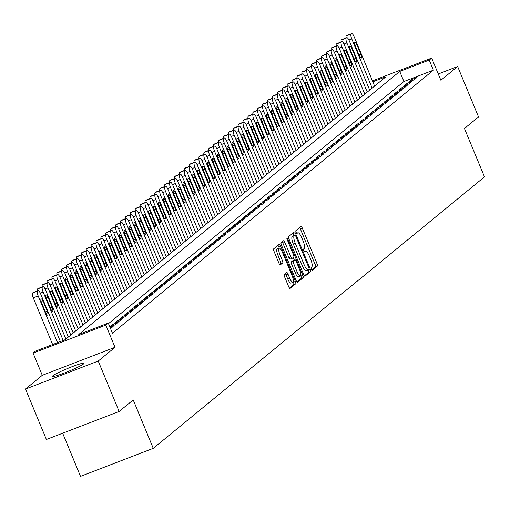 <?xml version="1.0" encoding="UTF-8"?>
<svg xmlns="http://www.w3.org/2000/svg" width="510" height="510" viewBox="0 0 510 510"><rect width="100%" height="100%" fill="white"/><g stroke="black" fill="none" stroke-linecap="round" stroke-linejoin="round"><path stroke-width="0.76" d="M311.374 269.133A1.504 0.414 68.9 0 0 312.248 270.262A1.504 0.414 68.9 0 0 312.286 270.243L317.392 266.054A2.148 0.593 68.9 0 0 317.054 263.683L302.29 228.047A2.148 0.593 68.9 0 0 301.04 226.434A2.148 0.593 68.9 0 0 300.989 226.459L295.883 230.647A1.504 0.414 68.9 0 0 296.119 232.305A1.504 0.414 68.9 0 0 296.998 233.44A1.504 0.414 68.9 0 0 297.03 233.421L297.693 232.879A6.885 1.9 68.9 0 1 297.84 232.79A6.885 1.9 68.9 0 1 301.856 237.947L303.087 240.918A6.885 1.9 68.9 0 1 304.17 248.517L303.507 249.058A1.504 0.414 68.9 0 0 303.743 250.722A1.504 0.414 68.9 0 0 304.623 251.851A1.504 0.414 68.9 0 0 304.655 251.832L305.318 251.29A6.885 1.9 68.9 0 1 305.471 251.201A6.885 1.9 68.9 0 1 309.481 256.364L310.711 259.335A6.885 1.9 68.9 0 1 311.795 266.928L311.132 267.469A1.504 0.414 68.9 0 0 311.374 269.133M83.57 363.93A17.091 1.492 -22.5 0 0 84.029 363.292A17.091 1.492 -22.5 0 0 69.883 367.557A17.091 1.492 -22.5 0 0 52.906 375.742A17.091 1.492 -22.5 0 0 52.447 376.38A17.091 1.492 -22.5 0 0 66.593 372.115A17.091 1.492 -22.5 0 0 83.57 363.93M284.268 274.501A2.148 0.593 68.9 0 0 284.606 276.879L288.749 286.875A2.148 0.593 68.9 0 0 290.005 288.488A2.148 0.593 68.9 0 0 290.05 288.462L295.724 283.809A2.148 0.593 68.9 0 0 295.386 281.437L280.627 245.801A2.148 0.593 68.9 0 0 279.372 244.188A2.148 0.593 68.9 0 0 279.327 244.213L273.647 248.867A2.148 0.593 68.9 0 0 273.991 251.239L278.989 263.319A2.148 0.593 68.9 0 0 280.245 264.932A2.148 0.593 68.9 0 0 280.29 264.9L282.719 262.911A2.148 0.593 68.9 0 0 282.381 260.54L279.901 254.547A5.757 1.587 68.9 0 1 279.117 248.128A5.757 1.587 68.9 0 1 282.476 252.437L292.192 275.904A5.757 1.587 68.9 0 1 292.976 282.323A5.757 1.587 68.9 0 1 289.616 278.007L287.997 274.099A2.148 0.593 68.9 0 0 286.748 272.487A2.148 0.593 68.9 0 0 286.697 272.512L284.268 274.501M119.123 411.474L46.385 439.486L25.5 389.06L98.239 361.048L119.123 411.474L133.212 399.929L153.261 448.335L484.5 176.887L464.451 128.482L478.539 116.937L457.648 66.51L440.869 80.261L431.677 58.076L429.229 60.084L433.404 70.17L112.455 333.189L108.279 323.104L105.831 325.112L33.093 353.124L35.541 351.116L65.031 339.756L385.981 76.742L372.829 81.804M98.239 361.048L115.018 347.297L105.831 325.112M303.705 274.616A2.148 0.593 68.9 0 0 304.961 276.229A2.148 0.593 68.9 0 0 305.005 276.203L310.686 271.556A2.148 0.593 68.9 0 0 310.341 269.178L295.583 233.542A2.148 0.593 68.9 0 0 294.327 231.929A2.148 0.593 68.9 0 0 294.283 231.954L288.609 236.608A2.148 0.593 68.9 0 0 288.947 238.98L303.705 274.616M303.201 277.682L297.528 282.336A2.148 0.593 68.9 0 1 297.483 282.361A2.148 0.593 68.9 0 1 296.227 280.749L281.469 245.112A2.148 0.593 68.9 0 1 281.125 242.734L283.554 240.745A2.148 0.593 68.9 0 1 283.605 240.72A2.148 0.593 68.9 0 1 284.86 242.333L290.847 256.785A2.148 0.593 68.9 0 0 292.096 258.398A2.148 0.593 68.9 0 0 292.147 258.372L293.754 257.053A2.148 0.593 68.9 0 0 293.416 254.675L287.187 239.63A1.504 0.414 68.9 0 1 286.983 237.947A1.504 0.414 68.9 0 1 287.857 239.075L302.863 275.311A2.148 0.593 68.9 0 1 303.201 277.682L301.238 278.441L296.909 281.985M457.648 66.51L438.262 73.975M414.005 79.872L416.944 77.463L412.035 79.356L409.09 81.766L414.005 79.872M409.109 83.889L412.048 81.479L407.133 83.372L404.194 85.782L409.109 83.889M404.207 87.905L407.146 85.495L402.231 87.389L399.292 89.798L404.207 87.905M399.304 91.921L402.25 89.511L397.335 91.405L394.389 93.814L399.304 91.921M394.408 95.937L397.347 93.528L392.432 95.421L389.493 97.831L394.408 95.937M389.506 99.954L392.445 97.544L387.53 99.437L384.591 101.847L389.506 99.954M384.61 103.97L387.549 101.56L382.634 103.453L379.695 105.857L384.61 103.97M379.708 107.98L382.647 105.576L377.731 107.463L374.793 109.873L379.708 107.98M374.805 111.996L377.744 109.586L372.835 111.48L369.89 113.889L374.805 111.996M369.909 116.012L372.848 113.602L367.933 115.496L364.994 117.906L369.909 116.012M365.007 120.028L367.946 117.619L363.031 119.512L360.092 121.922L365.007 120.028M360.105 124.045L363.05 121.635L358.135 123.528L355.196 125.938L360.105 124.045M355.209 128.061L358.147 125.651L353.232 127.545L350.293 129.954L355.209 128.061M350.306 132.077L353.245 129.667L348.33 131.561L345.391 133.971L350.306 132.077M345.41 136.093L348.349 133.684L343.434 135.577L340.495 137.987L345.41 136.093M340.508 140.11L343.447 137.7L338.532 139.593L335.593 141.997L340.508 140.11M335.606 144.12L338.544 141.716L333.636 143.603L330.69 146.013L335.606 144.12M330.709 148.136L333.648 145.726L328.733 147.619L325.794 150.029L330.709 148.136M325.807 152.152L328.746 149.742L323.831 151.636L320.892 154.045L325.807 152.152M320.905 156.168L323.85 153.759L318.935 155.652L315.996 158.062L320.905 156.168M316.009 160.185L318.948 157.775L314.032 159.668L311.094 162.078L316.009 160.185M311.106 164.201L314.045 161.791L309.13 163.684L306.191 166.094L311.106 164.201M306.21 168.217L309.149 165.807L304.234 167.701L301.295 170.11L306.21 168.217M301.308 172.233L304.247 169.824L299.332 171.717L296.393 174.127L301.308 172.233M296.406 176.25L299.351 173.84L294.436 175.733L291.49 178.137L296.406 176.25M291.51 180.259L294.448 177.856L289.533 179.743L286.594 182.153L291.51 180.259M286.607 184.276L289.546 181.866L284.631 183.759L281.692 186.169L286.607 184.276M281.705 188.292L284.65 185.882L279.735 187.776L276.796 190.185L281.705 188.292M276.809 192.308L279.748 189.898L274.833 191.792L271.894 194.202L276.809 192.308M271.906 196.324L274.845 193.915L269.93 195.808L266.991 198.218L271.906 196.324M267.01 200.341L269.949 197.931L265.034 199.824L262.095 202.234L267.01 200.341M262.108 204.357L265.047 201.947L260.132 203.841L257.193 206.25L262.108 204.357M257.206 208.373L260.151 205.963L255.236 207.857L252.291 210.267L257.206 208.373M252.31 212.389L255.249 209.98L250.333 211.873L247.395 214.276L252.31 212.389M247.407 216.399L250.346 213.996L245.431 215.883L242.492 218.293L247.407 216.399M242.505 220.416L245.45 218.006L240.535 219.899L237.596 222.309L242.505 220.416M237.609 224.432L240.548 222.022L235.633 223.915L232.694 226.325L237.609 224.432M232.707 228.448L235.645 226.038L230.73 227.932L227.791 230.341L232.707 228.448M227.811 232.464L230.749 230.055L225.834 231.948L222.895 234.358L227.811 232.464M222.908 236.481L225.847 234.071L220.932 235.964L217.993 238.374L222.908 236.481M218.006 240.497L220.951 238.087L216.036 239.98L213.091 242.39L218.006 240.497M213.11 244.513L216.049 242.103L211.134 243.997L208.195 246.406L213.11 244.513M208.208 248.529L211.146 246.12L206.231 248.013L203.292 250.416L208.208 248.529M203.305 252.539L206.25 250.136L201.335 252.023L198.396 254.433L203.305 252.539M198.409 256.555L201.348 254.146L196.433 256.039L193.494 258.449L198.409 256.555M193.507 260.572L196.446 258.162L191.53 260.055L188.592 262.465L193.507 260.572M188.611 264.588L191.55 262.178L186.634 264.072L183.696 266.481L188.611 264.588M183.708 268.604L186.647 266.195L181.732 268.088L178.793 270.498L183.708 268.604M178.806 272.62L181.751 270.211L176.836 272.104L173.891 274.514L178.806 272.62M173.91 276.637L176.849 274.227L171.934 276.12L168.995 278.53L173.91 276.637M169.008 280.653L171.947 278.243L167.031 280.137L164.092 282.546L169.008 280.653M164.112 284.669L167.05 282.26L162.135 284.153L159.196 286.556L164.112 284.669M159.209 288.679L162.148 286.276L157.233 288.163L154.294 290.572L159.209 288.679M154.307 292.695L157.246 290.286L152.337 292.179L149.392 294.589L154.307 292.695M149.411 296.712L152.35 294.302L147.435 296.195L144.496 298.605L149.411 296.712M144.508 300.728L147.447 298.318L142.532 300.212L139.593 302.621L144.508 300.728M139.606 304.744L142.551 302.334L137.636 304.228L134.691 306.637L139.606 304.744M134.71 308.76L137.649 306.351L132.734 308.244L129.795 310.654L134.71 308.76M129.808 312.777L132.747 310.367L127.831 312.26L124.893 314.67L129.808 312.777M124.912 316.793L127.851 314.383L122.935 316.276L119.997 318.686L124.912 316.793M120.009 320.809L122.948 318.399L118.033 320.293L115.094 322.696L120.009 320.809M115.107 324.819L118.046 322.416L113.137 324.303L110.192 326.712L115.107 324.819M110.542 328.567L113.15 326.425L110.134 327.586M433.404 70.17L403.914 81.523L108.496 323.627M62.66 433.219L80.523 476.353L153.261 448.335M115.018 347.297L42.285 375.309L25.5 389.06M42.285 375.309L33.093 353.124M429.229 60.084L399.738 71.438L78.789 334.458L108.279 323.104M372.447 80.886L431.677 58.076M403.914 81.523L399.738 71.438M412.035 79.356L412.488 80.459M407.133 83.372L407.586 84.475M402.231 87.389L402.69 88.491M397.335 91.405L397.787 92.508M392.432 95.421L392.891 96.524M387.53 99.437L387.989 100.534M382.634 103.453L383.086 104.55M377.731 107.463L378.19 108.566M372.835 111.48L373.288 112.582M367.933 115.496L368.386 116.599M363.031 119.512L363.49 120.615M358.135 123.528L358.587 124.631M353.232 127.545L353.691 128.648M348.33 131.561L348.789 132.664M343.434 135.577L343.887 136.674M338.532 139.593L338.991 140.69M333.636 143.603L334.088 144.706M328.733 147.619L329.192 148.722M323.831 151.636L324.29 152.739M318.935 155.652L319.387 156.755M314.032 159.668L314.491 160.771M309.13 163.684L309.589 164.787M304.234 167.701L304.687 168.804M299.332 171.717L299.791 172.813M294.436 175.733L294.888 176.83M289.533 179.743L289.992 180.846M284.631 183.759L285.09 184.862M279.735 187.776L280.188 188.878M274.833 191.792L275.292 192.895M269.93 195.808L270.389 196.911M265.034 199.824L265.487 200.927M260.132 203.841L260.591 204.944M255.236 207.857L255.688 208.953M250.333 211.873L250.792 212.97M245.431 215.883L245.89 216.986M240.535 219.899L240.988 221.002M235.633 223.915L236.092 225.018M230.73 227.932L231.189 229.035M225.834 231.948L226.287 233.051M220.932 235.964L221.391 237.067M216.036 239.98L216.489 241.083M211.134 243.997L211.593 245.093M206.231 248.013L206.69 249.109M201.335 252.023L201.788 253.126M196.433 256.039L196.892 257.142M191.53 260.055L191.989 261.158M186.634 264.072L187.087 265.174M181.732 268.088L182.191 269.191M176.836 272.104L177.289 273.207M171.934 276.12L172.393 277.223M167.031 280.137L167.49 281.233M162.135 284.153L162.588 285.249M157.233 288.163L157.692 289.266M152.337 292.179L152.79 293.282M147.435 296.195L147.887 297.298M142.532 300.212L142.991 301.314M137.636 304.228L138.089 305.331M132.734 308.244L133.193 309.347M127.831 312.26L128.291 313.363M122.935 316.276L123.388 317.373M118.033 320.293L118.492 321.389M113.137 324.303L113.59 325.405M311.737 269.835L315.429 266.813A2.148 0.593 68.9 0 0 315.091 264.435L300.326 228.799A2.148 0.593 68.9 0 0 299.644 227.562M294.098 235.467L293.62 234.3A2.148 0.593 68.9 0 0 292.931 233.064M304.394 275.859L308.716 272.308A2.148 0.593 68.9 0 0 308.378 269.937L308.314 269.784M309.009 269.216A1.504 0.414 68.9 0 0 308.767 267.552L295.813 236.27A1.504 0.414 68.9 0 0 294.933 235.142A1.504 0.414 68.9 0 0 294.901 235.161L294.206 235.735A6.885 1.9 68.9 0 0 295.29 243.327L304.145 264.709A6.885 1.9 68.9 0 0 308.161 269.873A6.885 1.9 68.9 0 0 308.308 269.784L309.009 269.216M293.008 235.894A1.504 0.414 68.9 0 0 292.969 235.9A1.504 0.414 68.9 0 0 292.938 235.92L294.901 235.161M307.989 269.911L306.344 270.542A6.885 1.9 68.9 0 1 306.191 270.631A6.885 1.9 68.9 0 1 302.181 265.468L293.32 244.086A6.885 1.9 68.9 0 1 292.236 236.493L292.938 235.92M292.045 258.411L290.177 259.125A2.148 0.593 68.9 0 1 290.133 259.156A2.148 0.593 68.9 0 1 288.877 257.544L282.891 243.091A2.148 0.593 68.9 0 0 282.208 241.848M293.212 257.499L294.27 260.055M300.747 275.706L300.9 276.063L302.863 275.311M297.056 271.779A5.757 1.587 68.9 0 0 300.409 276.095A5.757 1.587 68.9 0 0 299.631 269.675L296.208 261.407A2.148 0.593 68.9 0 0 294.952 259.794A2.148 0.593 68.9 0 0 294.907 259.82L293.295 261.139A2.148 0.593 68.9 0 0 293.632 263.517L297.056 271.779L295.092 272.538A5.757 1.587 68.9 0 0 298.446 276.853L300.409 276.095M293.04 260.54A2.148 0.593 68.9 0 0 292.989 260.553A2.148 0.593 68.9 0 0 292.938 260.578L294.907 259.82M295.092 272.538L291.669 264.276A2.148 0.593 68.9 0 1 291.325 261.898L292.938 260.578M301.238 278.441A2.148 0.593 68.9 0 0 300.9 276.063M292.976 282.323L291.006 283.082A5.757 1.587 68.9 0 1 287.653 278.766L286.034 274.858A2.148 0.593 68.9 0 0 285.351 273.621M279.117 248.128L277.153 248.88A5.757 1.587 68.9 0 0 277.937 255.306L279.901 254.547M279.671 264.556L280.755 263.67A2.148 0.593 68.9 0 0 280.417 261.292L277.937 255.306M279.295 248.096L278.658 246.559A2.148 0.593 68.9 0 0 277.976 245.323M289.431 288.112L293.76 284.567A2.148 0.593 68.9 0 0 293.422 282.196L293.314 281.934M372.147 88.077L351.792 38.945A4.386 1.211 68.9 0 1 351.103 34.106L351.594 33.705A4.386 1.211 68.9 0 1 351.69 33.647A4.386 1.211 68.9 0 1 354.24 36.937L374.595 86.069M346.016 37.963A4.386 1.211 -111.1 0 1 346.188 36L346.679 35.598A4.386 1.211 -111.1 0 1 346.774 35.541A4.386 1.211 -111.1 0 1 346.883 35.521M355.24 45.843L359.25 55.526A3.506 0.969 68.9 0 0 361.297 58.153A3.506 0.969 68.9 0 0 360.819 54.238L356.809 44.561A3.506 0.969 68.9 0 0 354.762 41.928A3.506 0.969 68.9 0 0 355.24 45.843M367.245 92.093L346.896 42.961A4.386 1.211 68.9 0 1 346.201 38.122L346.692 37.721A4.386 1.211 68.9 0 1 346.787 37.663A4.386 1.211 68.9 0 1 349.344 40.953L369.693 90.085M341.113 41.979A4.386 1.211 -111.1 0 1 341.286 40.016L341.776 39.614A4.386 1.211 -111.1 0 1 341.872 39.557A4.386 1.211 -111.1 0 1 341.981 39.538M350.338 49.859L354.354 59.542A3.506 0.969 68.9 0 0 356.394 62.169A3.506 0.969 68.9 0 0 355.923 58.255L351.906 48.578A3.506 0.969 68.9 0 0 349.866 45.945A3.506 0.969 68.9 0 0 350.338 49.859M362.342 96.109L341.993 46.977A4.386 1.211 68.9 0 1 341.305 42.139L341.789 41.737A4.386 1.211 68.9 0 1 341.885 41.68A4.386 1.211 68.9 0 1 344.441 44.969L364.797 94.101M336.217 45.996A4.386 1.211 -111.1 0 1 336.39 44.032L336.874 43.63A4.386 1.211 -111.1 0 1 336.97 43.573A4.386 1.211 -111.1 0 1 337.084 43.554M345.442 53.875L349.452 63.559A3.506 0.969 68.9 0 0 351.498 66.185A3.506 0.969 68.9 0 0 351.02 62.271L347.01 52.594A3.506 0.969 68.9 0 0 344.964 49.961A3.506 0.969 68.9 0 0 345.442 53.875M357.446 100.126L337.091 50.994A4.386 1.211 68.9 0 1 336.402 46.155L336.893 45.753A4.386 1.211 68.9 0 1 336.989 45.696A4.386 1.211 68.9 0 1 339.545 48.986L359.894 98.118M331.315 50.012A4.386 1.211 -111.1 0 1 331.487 48.048L331.978 47.647A4.386 1.211 -111.1 0 1 332.074 47.589A4.386 1.211 -111.1 0 1 332.182 47.564M340.54 57.891L344.55 67.575A3.506 0.969 68.9 0 0 346.596 70.201A3.506 0.969 68.9 0 0 346.118 66.287L342.108 56.604A3.506 0.969 68.9 0 0 340.068 53.977A3.506 0.969 68.9 0 0 340.54 57.891M352.544 104.142L332.195 55.01A4.386 1.211 68.9 0 1 331.5 50.171L331.991 49.77A4.386 1.211 68.9 0 1 332.086 49.712A4.386 1.211 68.9 0 1 334.643 53.002L354.992 102.134M326.419 54.022A4.386 1.211 -111.1 0 1 326.585 52.065L327.076 51.663A4.386 1.211 -111.1 0 1 327.171 51.606A4.386 1.211 -111.1 0 1 327.28 51.58M335.644 61.908L339.654 71.591A3.506 0.969 68.9 0 0 341.694 74.218A3.506 0.969 68.9 0 0 341.222 70.303L337.212 60.62A3.506 0.969 68.9 0 0 335.166 57.993A3.506 0.969 68.9 0 0 335.644 61.908M347.642 108.158L327.292 59.02A4.386 1.211 68.9 0 1 326.604 54.187L327.095 53.786A4.386 1.211 68.9 0 1 327.19 53.728A4.386 1.211 68.9 0 1 329.74 57.012L350.096 106.15M321.517 58.038A4.386 1.211 -111.1 0 1 321.689 56.081L322.18 55.679A4.386 1.211 -111.1 0 1 322.275 55.622A4.386 1.211 -111.1 0 1 322.384 55.596M330.741 65.924L334.751 75.601A3.506 0.969 68.9 0 0 336.798 78.234A3.506 0.969 68.9 0 0 336.319 74.32L332.31 64.636A3.506 0.969 68.9 0 0 330.263 62.01A3.506 0.969 68.9 0 0 330.741 65.924M342.745 112.168L322.39 63.036A4.386 1.211 68.9 0 1 321.702 58.204L322.192 57.802A4.386 1.211 68.9 0 1 322.288 57.745A4.386 1.211 68.9 0 1 324.844 61.028L345.193 110.16M316.614 62.054A4.386 1.211 -111.1 0 1 316.786 60.091L317.277 59.689A4.386 1.211 -111.1 0 1 317.373 59.638A4.386 1.211 -111.1 0 1 317.481 59.613M325.839 69.94L329.849 79.617A3.506 0.969 68.9 0 0 331.895 82.25A3.506 0.969 68.9 0 0 331.417 78.336L327.407 68.652A3.506 0.969 68.9 0 0 325.367 66.026A3.506 0.969 68.9 0 0 325.839 69.94M337.843 116.184L317.494 67.052A4.386 1.211 68.9 0 1 316.799 62.214L317.29 61.812A4.386 1.211 68.9 0 1 317.386 61.761A4.386 1.211 68.9 0 1 319.942 65.044L340.291 114.176M311.718 66.07A4.386 1.211 -111.1 0 1 311.884 64.107L312.375 63.705A4.386 1.211 -111.1 0 1 312.471 63.654A4.386 1.211 -111.1 0 1 312.579 63.629M320.943 73.956L324.953 83.634A3.506 0.969 68.9 0 0 326.993 86.266A3.506 0.969 68.9 0 0 326.521 82.352L322.511 72.669A3.506 0.969 68.9 0 0 320.465 70.036A3.506 0.969 68.9 0 0 320.943 73.956M332.947 120.201L312.592 71.069A4.386 1.211 68.9 0 1 311.903 66.23L312.394 65.828A4.386 1.211 68.9 0 1 312.49 65.777A4.386 1.211 68.9 0 1 315.04 69.06L335.395 118.192M306.816 70.087A4.386 1.211 -111.1 0 1 306.988 68.123L307.479 67.722A4.386 1.211 -111.1 0 1 307.575 67.664A4.386 1.211 -111.1 0 1 307.683 67.645M316.041 77.966L320.05 87.65A3.506 0.969 68.9 0 0 322.097 90.283A3.506 0.969 68.9 0 0 321.619 86.368L317.609 76.685A3.506 0.969 68.9 0 0 315.562 74.052A3.506 0.969 68.9 0 0 316.041 77.966M328.045 124.217L307.696 75.085A4.386 1.211 68.9 0 1 307.001 70.246L307.492 69.844A4.386 1.211 68.9 0 1 307.587 69.787A4.386 1.211 68.9 0 1 310.144 73.077L330.493 122.209M301.92 74.103A4.386 1.211 -111.1 0 1 302.086 72.139L302.577 71.738A4.386 1.211 -111.1 0 1 302.672 71.68A4.386 1.211 -111.1 0 1 302.781 71.661M311.145 81.982L315.154 91.666A3.506 0.969 68.9 0 0 317.195 94.293A3.506 0.969 68.9 0 0 316.723 90.378L312.706 80.701A3.506 0.969 68.9 0 0 310.666 78.068A3.506 0.969 68.9 0 0 311.145 81.982M323.142 128.233L302.793 79.101A4.386 1.211 68.9 0 1 302.105 74.262L302.589 73.861A4.386 1.211 68.9 0 1 302.685 73.803A4.386 1.211 68.9 0 1 305.241 77.093L325.597 126.225M297.018 78.119A4.386 1.211 -111.1 0 1 297.19 76.156L297.674 75.754A4.386 1.211 -111.1 0 1 297.77 75.697A4.386 1.211 -111.1 0 1 297.885 75.678M306.242 85.999L310.252 95.682A3.506 0.969 68.9 0 0 312.298 98.309A3.506 0.969 68.9 0 0 311.82 94.395L307.81 84.717A3.506 0.969 68.9 0 0 305.764 82.084A3.506 0.969 68.9 0 0 306.242 85.999M318.246 132.249L297.891 83.117A4.386 1.211 68.9 0 1 297.202 78.279L297.693 77.877A4.386 1.211 68.9 0 1 297.789 77.82A4.386 1.211 68.9 0 1 300.345 81.109L320.694 130.241M292.115 82.135A4.386 1.211 -111.1 0 1 292.287 80.172L292.778 79.77A4.386 1.211 -111.1 0 1 292.874 79.713A4.386 1.211 -111.1 0 1 292.982 79.694M301.34 90.015L305.35 99.699A3.506 0.969 68.9 0 0 307.396 102.325A3.506 0.969 68.9 0 0 306.918 98.411L302.908 88.734A3.506 0.969 68.9 0 0 300.868 86.101A3.506 0.969 68.9 0 0 301.34 90.015M313.344 136.266L292.995 87.133A4.386 1.211 68.9 0 1 292.3 82.295L292.791 81.893A4.386 1.211 68.9 0 1 292.887 81.836A4.386 1.211 68.9 0 1 295.443 85.125L315.792 134.257M287.219 86.152A4.386 1.211 -111.1 0 1 287.385 84.188L287.876 83.787A4.386 1.211 -111.1 0 1 287.971 83.729A4.386 1.211 -111.1 0 1 288.08 83.704M296.444 94.031L300.454 103.715A3.506 0.969 68.9 0 0 302.494 106.341A3.506 0.969 68.9 0 0 302.022 102.427L298.012 92.743A3.506 0.969 68.9 0 0 295.966 90.117A3.506 0.969 68.9 0 0 296.444 94.031M308.442 140.282L288.093 91.15A4.386 1.211 68.9 0 1 287.404 86.311L287.895 85.909A4.386 1.211 68.9 0 1 287.991 85.852A4.386 1.211 68.9 0 1 290.541 89.142L310.896 138.274M282.317 90.162A4.386 1.211 -111.1 0 1 282.489 88.204L282.98 87.803A4.386 1.211 -111.1 0 1 283.075 87.745A4.386 1.211 -111.1 0 1 283.184 87.72M291.541 98.047L295.551 107.731A3.506 0.969 68.9 0 0 297.598 110.358A3.506 0.969 68.9 0 0 297.12 106.443L293.11 96.76A3.506 0.969 68.9 0 0 291.063 94.133A3.506 0.969 68.9 0 0 291.541 98.047M303.546 144.292L283.19 95.16A4.386 1.211 68.9 0 1 282.502 90.327L282.993 89.926A4.386 1.211 68.9 0 1 283.088 89.868A4.386 1.211 68.9 0 1 285.645 93.151L305.994 142.29M277.414 94.178A4.386 1.211 -111.1 0 1 277.587 92.221L278.077 91.819A4.386 1.211 -111.1 0 1 278.173 91.762A4.386 1.211 -111.1 0 1 278.281 91.736M286.639 102.064L290.649 111.741A3.506 0.969 68.9 0 0 292.695 114.374A3.506 0.969 68.9 0 0 292.217 110.46L288.207 100.776A3.506 0.969 68.9 0 0 286.167 98.15A3.506 0.969 68.9 0 0 286.639 102.064M298.643 148.308L278.294 99.176A4.386 1.211 68.9 0 1 277.599 94.344L278.09 93.942A4.386 1.211 68.9 0 1 278.186 93.885A4.386 1.211 68.9 0 1 280.742 97.168L301.091 146.3M272.519 98.194A4.386 1.211 -111.1 0 1 272.684 96.231L273.175 95.829A4.386 1.211 -111.1 0 1 273.271 95.778A4.386 1.211 -111.1 0 1 273.379 95.752M281.743 106.08L285.753 115.757A3.506 0.969 68.9 0 0 287.793 118.39A3.506 0.969 68.9 0 0 287.321 114.476L283.311 104.792A3.506 0.969 68.9 0 0 281.265 102.166A3.506 0.969 68.9 0 0 281.743 106.08M293.747 152.324L273.392 103.192A4.386 1.211 68.9 0 1 272.703 98.353L273.194 97.952A4.386 1.211 68.9 0 1 273.29 97.901A4.386 1.211 68.9 0 1 275.84 101.184L296.195 150.316M267.616 102.21A4.386 1.211 -111.1 0 1 267.788 100.247L268.279 99.845A4.386 1.211 -111.1 0 1 268.375 99.794A4.386 1.211 -111.1 0 1 268.483 99.769M276.841 110.096L280.851 119.773A3.506 0.969 68.9 0 0 282.897 122.406A3.506 0.969 68.9 0 0 282.419 118.492L278.409 108.808A3.506 0.969 68.9 0 0 276.363 106.176A3.506 0.969 68.9 0 0 276.841 110.096M288.845 156.34L268.496 107.208A4.386 1.211 68.9 0 1 267.801 102.37L268.292 101.968A4.386 1.211 68.9 0 1 268.387 101.917A4.386 1.211 68.9 0 1 270.944 105.2L291.293 154.332M262.72 106.227A4.386 1.211 -111.1 0 1 262.886 104.263L263.377 103.861A4.386 1.211 -111.1 0 1 263.472 103.804A4.386 1.211 -111.1 0 1 263.581 103.785M271.945 114.106L275.955 123.79A3.506 0.969 68.9 0 0 277.995 126.423A3.506 0.969 68.9 0 0 277.523 122.508L273.507 112.825A3.506 0.969 68.9 0 0 271.467 110.192A3.506 0.969 68.9 0 0 271.945 114.106M283.942 160.357L263.594 111.225A4.386 1.211 68.9 0 1 262.905 106.386L263.389 105.984A4.386 1.211 68.9 0 1 263.485 105.927A4.386 1.211 68.9 0 1 266.041 109.216L286.397 158.349M257.818 110.243A4.386 1.211 -111.1 0 1 257.99 108.279L258.474 107.878A4.386 1.211 -111.1 0 1 258.57 107.82A4.386 1.211 -111.1 0 1 258.685 107.801M267.042 118.122L271.052 127.806A3.506 0.969 68.9 0 0 273.099 130.432A3.506 0.969 68.9 0 0 272.62 126.518L268.611 116.841A3.506 0.969 68.9 0 0 266.564 114.208A3.506 0.969 68.9 0 0 267.042 118.122M279.046 164.373L258.691 115.241A4.386 1.211 68.9 0 1 258.003 110.402L258.493 110.001A4.386 1.211 68.9 0 1 258.589 109.943A4.386 1.211 68.9 0 1 261.145 113.233L281.494 162.365M252.915 114.259A4.386 1.211 -111.1 0 1 253.087 112.296L253.578 111.894A4.386 1.211 -111.1 0 1 253.674 111.837A4.386 1.211 -111.1 0 1 253.782 111.817M262.14 122.139L266.15 131.822A3.506 0.969 68.9 0 0 268.196 134.449A3.506 0.969 68.9 0 0 267.718 130.534L263.708 120.857A3.506 0.969 68.9 0 0 261.668 118.224A3.506 0.969 68.9 0 0 262.14 122.139M274.144 168.389L253.795 119.257A4.386 1.211 68.9 0 1 253.1 114.418L253.591 114.017A4.386 1.211 68.9 0 1 253.687 113.959A4.386 1.211 68.9 0 1 256.243 117.249L276.592 166.381M248.019 118.275A4.386 1.211 -111.1 0 1 248.185 116.312L248.676 115.91A4.386 1.211 -111.1 0 1 248.772 115.853A4.386 1.211 -111.1 0 1 248.88 115.834M257.244 126.155L261.254 135.839A3.506 0.969 68.9 0 0 263.294 138.465A3.506 0.969 68.9 0 0 262.822 134.551L258.812 124.873A3.506 0.969 68.9 0 0 256.766 122.241A3.506 0.969 68.9 0 0 257.244 126.155M269.242 172.405L248.893 123.273A4.386 1.211 68.9 0 1 248.204 118.435L248.695 118.033A4.386 1.211 68.9 0 1 248.791 117.976A4.386 1.211 68.9 0 1 251.341 121.265L271.696 170.397M243.117 122.292A4.386 1.211 -111.1 0 1 243.289 120.328L243.78 119.926A4.386 1.211 -111.1 0 1 243.876 119.869A4.386 1.211 -111.1 0 1 243.984 119.844M252.342 130.171L256.351 139.855A3.506 0.969 68.9 0 0 258.398 142.481A3.506 0.969 68.9 0 0 257.92 138.567L253.91 128.883A3.506 0.969 68.9 0 0 251.863 126.257A3.506 0.969 68.9 0 0 252.342 130.171M264.346 176.422L243.99 127.29A4.386 1.211 68.9 0 1 243.302 122.451L243.793 122.049A4.386 1.211 68.9 0 1 243.888 121.992A4.386 1.211 68.9 0 1 246.445 125.281L266.794 174.414M238.215 126.301A4.386 1.211 -111.1 0 1 238.387 124.344L238.878 123.943A4.386 1.211 -111.1 0 1 238.973 123.885A4.386 1.211 -111.1 0 1 239.082 123.86M247.439 134.187L251.449 143.871A3.506 0.969 68.9 0 0 253.495 146.498A3.506 0.969 68.9 0 0 253.017 142.583L249.007 132.9A3.506 0.969 68.9 0 0 246.967 130.273A3.506 0.969 68.9 0 0 247.439 134.187M259.443 180.432L239.094 131.299A4.386 1.211 68.9 0 1 238.399 126.467L238.89 126.066A4.386 1.211 68.9 0 1 238.986 126.008A4.386 1.211 68.9 0 1 241.542 129.291L261.898 178.43M233.319 130.318A4.386 1.211 -111.1 0 1 233.491 128.361L233.975 127.959A4.386 1.211 -111.1 0 1 234.071 127.902A4.386 1.211 -111.1 0 1 234.179 127.876M242.543 138.204L246.553 147.881A3.506 0.969 68.9 0 0 248.593 150.514A3.506 0.969 68.9 0 0 248.121 146.6L244.112 136.916A3.506 0.969 68.9 0 0 242.065 134.289A3.506 0.969 68.9 0 0 242.543 138.204M254.547 184.448L234.192 135.316A4.386 1.211 68.9 0 1 233.503 130.483L233.994 130.082A4.386 1.211 68.9 0 1 234.09 130.024A4.386 1.211 68.9 0 1 236.646 133.308L256.995 182.44M228.416 134.334A4.386 1.211 -111.1 0 1 228.588 132.37L229.079 131.969A4.386 1.211 -111.1 0 1 229.175 131.918A4.386 1.211 -111.1 0 1 229.283 131.892M237.641 142.22L241.651 151.897A3.506 0.969 68.9 0 0 243.697 154.53A3.506 0.969 68.9 0 0 243.219 150.616L239.209 140.932A3.506 0.969 68.9 0 0 237.163 138.306A3.506 0.969 68.9 0 0 237.641 142.22M249.645 188.464L229.296 139.332A4.386 1.211 68.9 0 1 228.601 134.493L229.092 134.092A4.386 1.211 68.9 0 1 229.188 134.041A4.386 1.211 68.9 0 1 231.744 137.324L252.093 186.456M223.52 138.35A4.386 1.211 -111.1 0 1 223.686 136.387L224.177 135.985A4.386 1.211 -111.1 0 1 224.272 135.934A4.386 1.211 -111.1 0 1 224.381 135.909M232.745 146.236L236.755 155.913A3.506 0.969 68.9 0 0 238.795 158.546A3.506 0.969 68.9 0 0 238.323 154.632L234.307 144.948A3.506 0.969 68.9 0 0 232.267 142.315A3.506 0.969 68.9 0 0 232.745 146.236M244.743 192.48L224.394 143.348A4.386 1.211 68.9 0 1 223.705 138.51L224.19 138.108A4.386 1.211 68.9 0 1 224.285 138.057A4.386 1.211 68.9 0 1 226.842 141.34L247.197 190.472M218.618 142.366A4.386 1.211 -111.1 0 1 218.79 140.403L219.281 140.001A4.386 1.211 -111.1 0 1 219.376 139.944A4.386 1.211 -111.1 0 1 219.485 139.925M227.842 150.246L231.852 159.93A3.506 0.969 68.9 0 0 233.899 162.562A3.506 0.969 68.9 0 0 233.421 158.648L229.411 148.965A3.506 0.969 68.9 0 0 227.364 146.332A3.506 0.969 68.9 0 0 227.842 150.246M239.847 196.497L219.491 147.364A4.386 1.211 68.9 0 1 218.803 142.526L219.294 142.124A4.386 1.211 68.9 0 1 219.389 142.067A4.386 1.211 68.9 0 1 221.946 145.356L242.295 194.488M213.715 146.383A4.386 1.211 -111.1 0 1 213.888 144.419L214.378 144.018A4.386 1.211 -111.1 0 1 214.474 143.96A4.386 1.211 -111.1 0 1 214.583 143.941M222.94 154.262L226.95 163.946A3.506 0.969 68.9 0 0 228.996 166.572A3.506 0.969 68.9 0 0 228.518 162.658L224.508 152.981A3.506 0.969 68.9 0 0 222.468 150.348A3.506 0.969 68.9 0 0 222.94 154.262M234.944 200.513L214.595 151.381A4.386 1.211 68.9 0 1 213.9 146.542L214.391 146.141A4.386 1.211 68.9 0 1 214.487 146.083A4.386 1.211 68.9 0 1 217.043 149.373L237.392 198.505M208.819 150.399A4.386 1.211 -111.1 0 1 208.985 148.435L209.476 148.034A4.386 1.211 -111.1 0 1 209.572 147.976A4.386 1.211 -111.1 0 1 209.68 147.957M218.044 158.278L222.054 167.962A3.506 0.969 68.9 0 0 224.094 170.589A3.506 0.969 68.9 0 0 223.622 166.674L219.612 156.997A3.506 0.969 68.9 0 0 217.566 154.364A3.506 0.969 68.9 0 0 218.044 158.278M230.042 204.529L209.693 155.397A4.386 1.211 68.9 0 1 209.004 150.558L209.495 150.157A4.386 1.211 68.9 0 1 209.591 150.099A4.386 1.211 68.9 0 1 212.141 153.389L232.496 202.521M203.917 154.415A4.386 1.211 -111.1 0 1 204.089 152.452L204.58 152.05A4.386 1.211 -111.1 0 1 204.676 151.993A4.386 1.211 -111.1 0 1 204.784 151.974M213.142 162.295L217.152 171.978A3.506 0.969 68.9 0 0 219.198 174.605A3.506 0.969 68.9 0 0 218.72 170.691L214.71 161.007A3.506 0.969 68.9 0 0 212.664 158.38A3.506 0.969 68.9 0 0 213.142 162.295M225.146 208.545L204.79 159.413A4.386 1.211 68.9 0 1 204.102 154.575L204.593 154.173A4.386 1.211 68.9 0 1 204.688 154.116A4.386 1.211 68.9 0 1 207.245 157.405L227.594 206.537M199.015 158.431A4.386 1.211 -111.1 0 1 199.187 156.468L199.678 156.066A4.386 1.211 -111.1 0 1 199.773 156.009A4.386 1.211 -111.1 0 1 199.882 155.983M208.239 166.311L212.249 175.995A3.506 0.969 68.9 0 0 214.296 178.621A3.506 0.969 68.9 0 0 213.817 174.707L209.808 165.023A3.506 0.969 68.9 0 0 207.768 162.397A3.506 0.969 68.9 0 0 208.239 166.311M220.243 212.562L199.894 163.429A4.386 1.211 68.9 0 1 199.2 158.591L199.69 158.189A4.386 1.211 68.9 0 1 199.786 158.132A4.386 1.211 68.9 0 1 202.342 161.421L222.698 210.553M194.119 162.441A4.386 1.211 -111.1 0 1 194.291 160.484L194.775 160.083A4.386 1.211 -111.1 0 1 194.871 160.025A4.386 1.211 -111.1 0 1 194.979 160M203.343 170.327L207.353 180.011A3.506 0.969 68.9 0 0 209.4 182.637A3.506 0.969 68.9 0 0 208.922 178.723L204.912 169.04A3.506 0.969 68.9 0 0 202.865 166.413A3.506 0.969 68.9 0 0 203.343 170.327M215.347 216.572L194.992 167.439A4.386 1.211 68.9 0 1 194.304 162.607L194.794 162.206A4.386 1.211 68.9 0 1 194.89 162.148A4.386 1.211 68.9 0 1 197.447 165.431L217.795 214.57M189.216 166.458A4.386 1.211 -111.1 0 1 189.388 164.5L189.879 164.099A4.386 1.211 -111.1 0 1 189.975 164.041A4.386 1.211 -111.1 0 1 190.083 164.016M198.441 174.344L202.451 184.021A3.506 0.969 68.9 0 0 204.497 186.654A3.506 0.969 68.9 0 0 204.019 182.739L200.009 173.056A3.506 0.969 68.9 0 0 197.963 170.429A3.506 0.969 68.9 0 0 198.441 174.344M210.445 220.588L190.096 171.456A4.386 1.211 68.9 0 1 189.401 166.623L189.892 166.222A4.386 1.211 68.9 0 1 189.988 166.164A4.386 1.211 68.9 0 1 192.544 169.447L212.893 218.58M184.32 170.474A4.386 1.211 -111.1 0 1 184.486 168.51L184.977 168.109A4.386 1.211 -111.1 0 1 185.073 168.058A4.386 1.211 -111.1 0 1 185.181 168.032M193.545 178.36L197.555 188.037A3.506 0.969 68.9 0 0 199.595 190.67A3.506 0.969 68.9 0 0 199.123 186.756L195.113 177.072A3.506 0.969 68.9 0 0 193.067 174.445A3.506 0.969 68.9 0 0 193.545 178.36M205.543 224.604L185.194 175.472A4.386 1.211 68.9 0 1 184.505 170.633L184.99 170.232A4.386 1.211 68.9 0 1 185.085 170.181A4.386 1.211 68.9 0 1 187.642 173.464L207.997 222.596M179.418 174.49A4.386 1.211 -111.1 0 1 179.59 172.527L180.081 172.125A4.386 1.211 -111.1 0 1 180.177 172.074A4.386 1.211 -111.1 0 1 180.285 172.048M188.643 182.376L192.652 192.053A3.506 0.969 68.9 0 0 194.699 194.686A3.506 0.969 68.9 0 0 194.221 190.772L190.211 181.088A3.506 0.969 68.9 0 0 188.165 178.455A3.506 0.969 68.9 0 0 188.643 182.376M200.647 228.62L180.291 179.488A4.386 1.211 68.9 0 1 179.603 174.649L180.094 174.248A4.386 1.211 68.9 0 1 180.189 174.197A4.386 1.211 68.9 0 1 182.746 177.48L203.095 226.612M174.516 178.506A4.386 1.211 -111.1 0 1 174.688 176.543L175.179 176.141A4.386 1.211 -111.1 0 1 175.274 176.084A4.386 1.211 -111.1 0 1 175.383 176.065M183.74 186.386L187.75 196.069A3.506 0.969 68.9 0 0 189.797 198.702A3.506 0.969 68.9 0 0 189.318 194.788L185.308 185.105A3.506 0.969 68.9 0 0 183.268 182.472A3.506 0.969 68.9 0 0 183.74 186.386M195.744 232.636L175.395 183.504A4.386 1.211 68.9 0 1 174.701 178.666L175.191 178.264A4.386 1.211 68.9 0 1 175.287 178.207A4.386 1.211 68.9 0 1 177.843 181.496L198.192 230.628M169.62 182.523A4.386 1.211 -111.1 0 1 169.785 180.559L170.276 180.157A4.386 1.211 -111.1 0 1 170.372 180.1A4.386 1.211 -111.1 0 1 170.48 180.081M178.844 190.402L182.854 200.086A3.506 0.969 68.9 0 0 184.894 202.712A3.506 0.969 68.9 0 0 184.422 198.798L180.412 189.121A3.506 0.969 68.9 0 0 178.366 186.488A3.506 0.969 68.9 0 0 178.844 190.402M190.842 236.653L170.493 187.521A4.386 1.211 68.9 0 1 169.804 182.682L170.295 182.28A4.386 1.211 68.9 0 1 170.391 182.223A4.386 1.211 68.9 0 1 172.941 185.512L193.296 234.645M164.717 186.539A4.386 1.211 -111.1 0 1 164.889 184.575L165.38 184.174A4.386 1.211 -111.1 0 1 165.476 184.116A4.386 1.211 -111.1 0 1 165.584 184.097M173.942 194.418L177.952 204.102A3.506 0.969 68.9 0 0 179.998 206.728A3.506 0.969 68.9 0 0 179.52 202.814L175.51 193.137A3.506 0.969 68.9 0 0 173.464 190.504A3.506 0.969 68.9 0 0 173.942 194.418M185.946 240.669L165.591 191.537A4.386 1.211 68.9 0 1 164.902 186.698L165.393 186.297A4.386 1.211 68.9 0 1 165.489 186.239A4.386 1.211 68.9 0 1 168.045 189.529L188.394 238.661M159.815 190.555A4.386 1.211 -111.1 0 1 159.987 188.592L160.478 188.19A4.386 1.211 -111.1 0 1 160.573 188.133A4.386 1.211 -111.1 0 1 160.682 188.113M169.04 198.435L173.049 208.118A3.506 0.969 68.9 0 0 175.096 210.745A3.506 0.969 68.9 0 0 174.618 206.83L170.608 197.147A3.506 0.969 68.9 0 0 168.568 194.52A3.506 0.969 68.9 0 0 169.04 198.435M181.044 244.685L160.695 195.553A4.386 1.211 68.9 0 1 160 190.715L160.491 190.313A4.386 1.211 68.9 0 1 160.586 190.255A4.386 1.211 68.9 0 1 163.143 193.545L183.498 242.677M154.919 194.571A4.386 1.211 -111.1 0 1 155.091 192.608L155.575 192.206A4.386 1.211 -111.1 0 1 155.671 192.149A4.386 1.211 -111.1 0 1 155.779 192.123M164.143 202.451L168.153 212.134A3.506 0.969 68.9 0 0 170.2 214.761A3.506 0.969 68.9 0 0 169.722 210.847L165.712 201.163A3.506 0.969 68.9 0 0 163.665 198.537A3.506 0.969 68.9 0 0 164.143 202.451M176.148 248.701L155.792 199.569A4.386 1.211 68.9 0 1 155.104 194.731L155.595 194.329A4.386 1.211 68.9 0 1 155.69 194.272A4.386 1.211 68.9 0 1 158.247 197.561L178.596 246.693M150.016 198.581A4.386 1.211 -111.1 0 1 150.189 196.624L150.679 196.222A4.386 1.211 -111.1 0 1 150.775 196.165A4.386 1.211 -111.1 0 1 150.883 196.14M159.241 206.467L163.251 216.151A3.506 0.969 68.9 0 0 165.297 218.777A3.506 0.969 68.9 0 0 164.819 214.863L160.809 205.179A3.506 0.969 68.9 0 0 158.763 202.553A3.506 0.969 68.9 0 0 159.241 206.467M171.245 252.711L150.896 203.579A4.386 1.211 68.9 0 1 150.201 198.747L150.692 198.345A4.386 1.211 68.9 0 1 150.788 198.288A4.386 1.211 68.9 0 1 153.344 201.571L173.693 250.71M145.12 202.597A4.386 1.211 -111.1 0 1 145.286 200.64L145.777 200.239A4.386 1.211 -111.1 0 1 145.873 200.181A4.386 1.211 -111.1 0 1 145.981 200.156M154.345 210.483L158.355 220.161A3.506 0.969 68.9 0 0 160.395 222.793A3.506 0.969 68.9 0 0 159.923 218.879L155.913 209.196A3.506 0.969 68.9 0 0 153.867 206.569A3.506 0.969 68.9 0 0 154.345 210.483M166.343 256.728L145.994 207.595A4.386 1.211 68.9 0 1 145.305 202.763L145.79 202.362A4.386 1.211 68.9 0 1 145.885 202.304A4.386 1.211 68.9 0 1 148.442 205.587L168.797 254.719M140.218 206.614A4.386 1.211 -111.1 0 1 140.39 204.65L140.881 204.249A4.386 1.211 -111.1 0 1 140.977 204.198A4.386 1.211 -111.1 0 1 141.085 204.172M149.443 214.5L153.453 224.177A3.506 0.969 68.9 0 0 155.499 226.81A3.506 0.969 68.9 0 0 155.021 222.895L151.011 213.212A3.506 0.969 68.9 0 0 148.965 210.585A3.506 0.969 68.9 0 0 149.443 214.5M161.447 260.744L141.091 211.612A4.386 1.211 68.9 0 1 140.403 206.773L140.894 206.371A4.386 1.211 68.9 0 1 140.989 206.32A4.386 1.211 68.9 0 1 143.546 209.604L163.895 258.736M135.316 210.63A4.386 1.211 -111.1 0 1 135.488 208.666L135.979 208.265A4.386 1.211 -111.1 0 1 136.074 208.214A4.386 1.211 -111.1 0 1 136.183 208.188M144.54 218.516L148.55 228.193A3.506 0.969 68.9 0 0 150.597 230.826A3.506 0.969 68.9 0 0 150.118 226.912L146.109 217.228A3.506 0.969 68.9 0 0 144.069 214.595A3.506 0.969 68.9 0 0 144.54 218.516M156.544 264.76L136.195 215.628A4.386 1.211 68.9 0 1 135.501 210.789L135.991 210.388A4.386 1.211 68.9 0 1 136.087 210.337A4.386 1.211 68.9 0 1 138.643 213.62L158.992 262.752M130.42 214.646A4.386 1.211 -111.1 0 1 130.585 212.683L131.076 212.281A4.386 1.211 -111.1 0 1 131.172 212.224A4.386 1.211 -111.1 0 1 131.28 212.205M139.644 222.526L143.654 232.209A3.506 0.969 68.9 0 0 145.694 234.842A3.506 0.969 68.9 0 0 145.222 230.922L141.213 221.244A3.506 0.969 68.9 0 0 139.166 218.612A3.506 0.969 68.9 0 0 139.644 222.526M151.642 268.776L131.293 219.644A4.386 1.211 68.9 0 1 130.605 214.806L131.095 214.404A4.386 1.211 68.9 0 1 131.191 214.347A4.386 1.211 68.9 0 1 133.741 217.636L154.096 266.768M125.517 218.662A4.386 1.211 -111.1 0 1 125.689 216.699L126.18 216.297A4.386 1.211 -111.1 0 1 126.276 216.24A4.386 1.211 -111.1 0 1 126.384 216.221M134.742 226.542L138.752 236.226A3.506 0.969 68.9 0 0 140.798 238.852A3.506 0.969 68.9 0 0 140.32 234.938L136.31 225.261A3.506 0.969 68.9 0 0 134.264 222.628A3.506 0.969 68.9 0 0 134.742 226.542M146.746 272.793L126.391 223.66A4.386 1.211 68.9 0 1 125.702 218.822L126.193 218.42A4.386 1.211 68.9 0 1 126.289 218.363A4.386 1.211 68.9 0 1 128.845 221.652L149.194 270.784M120.615 222.679A4.386 1.211 -111.1 0 1 120.787 220.715L121.278 220.314A4.386 1.211 -111.1 0 1 121.374 220.256A4.386 1.211 -111.1 0 1 121.482 220.237M129.84 230.558L133.856 240.242A3.506 0.969 68.9 0 0 135.896 242.868A3.506 0.969 68.9 0 0 135.418 238.954L131.408 229.277A3.506 0.969 68.9 0 0 129.368 226.644A3.506 0.969 68.9 0 0 129.84 230.558M141.844 276.809L121.495 227.677A4.386 1.211 68.9 0 1 120.8 222.838L121.291 222.436A4.386 1.211 68.9 0 1 121.386 222.379A4.386 1.211 68.9 0 1 123.943 225.669L144.298 274.801M115.719 226.695A4.386 1.211 -111.1 0 1 115.891 224.731L116.376 224.33A4.386 1.211 -111.1 0 1 116.471 224.272A4.386 1.211 -111.1 0 1 116.58 224.253M124.944 234.574L128.953 244.258A3.506 0.969 68.9 0 0 131 246.885A3.506 0.969 68.9 0 0 130.522 242.97L126.512 233.287A3.506 0.969 68.9 0 0 124.465 230.66A3.506 0.969 68.9 0 0 124.944 234.574M136.948 280.825L116.592 231.693A4.386 1.211 68.9 0 1 115.904 226.854L116.395 226.453A4.386 1.211 68.9 0 1 116.49 226.395A4.386 1.211 68.9 0 1 119.047 229.685L139.396 278.817M110.817 230.711A4.386 1.211 -111.1 0 1 110.989 228.748L111.48 228.346A4.386 1.211 -111.1 0 1 111.575 228.289A4.386 1.211 -111.1 0 1 111.684 228.263M120.041 238.591L124.051 248.274A3.506 0.969 68.9 0 0 126.097 250.901A3.506 0.969 68.9 0 0 125.619 246.987L121.609 237.303A3.506 0.969 68.9 0 0 119.569 234.676A3.506 0.969 68.9 0 0 120.041 238.591M132.045 284.841L111.696 235.709A4.386 1.211 68.9 0 1 111.001 230.871L111.492 230.469A4.386 1.211 68.9 0 1 111.588 230.412A4.386 1.211 68.9 0 1 114.144 233.701L134.493 282.833M105.921 234.721A4.386 1.211 -111.1 0 1 106.086 232.764L106.577 232.362A4.386 1.211 -111.1 0 1 106.673 232.305A4.386 1.211 -111.1 0 1 106.781 232.279M115.145 242.607L119.155 252.291A3.506 0.969 68.9 0 0 121.195 254.917A3.506 0.969 68.9 0 0 120.723 251.003L116.713 241.319A3.506 0.969 68.9 0 0 114.667 238.693A3.506 0.969 68.9 0 0 115.145 242.607M127.143 288.851L106.794 239.719A4.386 1.211 68.9 0 1 106.105 234.887L106.59 234.485A4.386 1.211 68.9 0 1 106.686 234.428A4.386 1.211 68.9 0 1 109.242 237.711L129.597 286.849M101.018 238.737A4.386 1.211 -111.1 0 1 101.19 236.78L101.681 236.379A4.386 1.211 -111.1 0 1 101.777 236.321A4.386 1.211 -111.1 0 1 101.885 236.296M110.243 246.623L114.253 256.3A3.506 0.969 68.9 0 0 116.299 258.933A3.506 0.969 68.9 0 0 115.821 255.019L111.811 245.335A3.506 0.969 68.9 0 0 109.765 242.709A3.506 0.969 68.9 0 0 110.243 246.623M122.247 292.867L101.892 243.735A4.386 1.211 68.9 0 1 101.203 238.903L101.694 238.501A4.386 1.211 68.9 0 1 101.79 238.444A4.386 1.211 68.9 0 1 104.346 241.727L124.695 290.859M96.116 242.754A4.386 1.211 -111.1 0 1 96.288 240.79L96.779 240.388A4.386 1.211 -111.1 0 1 96.874 240.337A4.386 1.211 -111.1 0 1 96.983 240.312M105.34 250.639L109.35 260.317A3.506 0.969 68.9 0 0 111.397 262.95A3.506 0.969 68.9 0 0 110.919 259.035L106.909 249.352A3.506 0.969 68.9 0 0 104.869 246.725A3.506 0.969 68.9 0 0 105.34 250.639M117.345 296.884L96.996 247.752A4.386 1.211 68.9 0 1 96.301 242.913L96.792 242.511A4.386 1.211 68.9 0 1 96.887 242.46A4.386 1.211 68.9 0 1 99.444 245.743L119.793 294.876M91.22 246.77A4.386 1.211 -111.1 0 1 91.386 244.806L91.876 244.405A4.386 1.211 -111.1 0 1 91.972 244.354A4.386 1.211 -111.1 0 1 92.08 244.328M100.444 254.649L104.454 264.333A3.506 0.969 68.9 0 0 106.494 266.966A3.506 0.969 68.9 0 0 106.023 263.052L102.013 253.368A3.506 0.969 68.9 0 0 99.966 250.735A3.506 0.969 68.9 0 0 100.444 254.649M112.442 300.9L92.093 251.768A4.386 1.211 68.9 0 1 91.405 246.929L91.896 246.528A4.386 1.211 68.9 0 1 91.991 246.477A4.386 1.211 68.9 0 1 94.541 249.76L114.897 298.892M86.317 250.786A4.386 1.211 -111.1 0 1 86.49 248.823L86.98 248.421A4.386 1.211 -111.1 0 1 87.076 248.364A4.386 1.211 -111.1 0 1 87.184 248.344M95.542 258.666L99.552 268.349A3.506 0.969 68.9 0 0 101.598 270.982A3.506 0.969 68.9 0 0 101.12 267.061L97.11 257.384A3.506 0.969 68.9 0 0 95.064 254.751A3.506 0.969 68.9 0 0 95.542 258.666M107.546 304.916L87.197 255.784A4.386 1.211 68.9 0 1 86.502 250.945L86.993 250.544A4.386 1.211 68.9 0 1 87.089 250.487A4.386 1.211 68.9 0 1 89.645 253.776L109.994 302.908M81.415 254.802A4.386 1.211 -111.1 0 1 81.587 252.839L82.078 252.437A4.386 1.211 -111.1 0 1 82.174 252.38A4.386 1.211 -111.1 0 1 82.282 252.361M90.64 262.682L94.656 272.365A3.506 0.969 68.9 0 0 96.696 274.992A3.506 0.969 68.9 0 0 96.218 271.078L92.208 261.401A3.506 0.969 68.9 0 0 90.168 258.768A3.506 0.969 68.9 0 0 90.64 262.682M102.644 308.933L82.295 259.8A4.386 1.211 68.9 0 1 81.6 254.962L82.091 254.56A4.386 1.211 68.9 0 1 82.186 254.503A4.386 1.211 68.9 0 1 84.743 257.792L105.098 306.924M76.519 258.819A4.386 1.211 -111.1 0 1 76.691 256.855L77.176 256.453A4.386 1.211 -111.1 0 1 77.271 256.396A4.386 1.211 -111.1 0 1 77.38 256.377M85.744 266.698L89.754 276.382A3.506 0.969 68.9 0 0 91.8 279.008A3.506 0.969 68.9 0 0 91.322 275.094L87.312 265.417A3.506 0.969 68.9 0 0 85.266 262.784A3.506 0.969 68.9 0 0 85.744 266.698M97.748 312.949L77.392 263.817A4.386 1.211 68.9 0 1 76.704 258.978L77.195 258.576A4.386 1.211 68.9 0 1 77.29 258.519A4.386 1.211 68.9 0 1 79.847 261.808L100.196 310.941M71.617 262.835A4.386 1.211 -111.1 0 1 71.789 260.871L72.28 260.47A4.386 1.211 -111.1 0 1 72.375 260.412A4.386 1.211 -111.1 0 1 72.484 260.393M80.841 270.714L84.851 280.398A3.506 0.969 68.9 0 0 86.898 283.024A3.506 0.969 68.9 0 0 86.419 279.11L82.41 269.427A3.506 0.969 68.9 0 0 80.37 266.8A3.506 0.969 68.9 0 0 80.841 270.714M92.845 316.965L72.496 267.833A4.386 1.211 68.9 0 1 71.802 262.994L72.293 262.593A4.386 1.211 68.9 0 1 72.388 262.535A4.386 1.211 68.9 0 1 74.944 265.825L95.293 314.957M66.721 266.851A4.386 1.211 -111.1 0 1 66.886 264.888L67.377 264.486A4.386 1.211 -111.1 0 1 67.473 264.429A4.386 1.211 -111.1 0 1 67.581 264.403M75.945 274.731L79.955 284.414A3.506 0.969 68.9 0 0 81.995 287.041A3.506 0.969 68.9 0 0 81.523 283.126L77.514 273.443A3.506 0.969 68.9 0 0 75.467 270.816A3.506 0.969 68.9 0 0 75.945 274.731M87.943 320.981L67.594 271.849A4.386 1.211 68.9 0 1 66.906 267.01L67.39 266.609A4.386 1.211 68.9 0 1 67.492 266.551A4.386 1.211 68.9 0 1 70.042 269.841L90.398 318.973M61.818 270.861A4.386 1.211 -111.1 0 1 61.99 268.904L62.481 268.502A4.386 1.211 -111.1 0 1 62.577 268.445A4.386 1.211 -111.1 0 1 62.685 268.419M71.043 278.747L75.053 288.43A3.506 0.969 68.9 0 0 77.099 291.057A3.506 0.969 68.9 0 0 76.621 287.143L72.611 277.459A3.506 0.969 68.9 0 0 70.565 274.833A3.506 0.969 68.9 0 0 71.043 278.747M83.047 324.991L62.692 275.859A4.386 1.211 68.9 0 1 62.003 271.027L62.494 270.625A4.386 1.211 68.9 0 1 62.59 270.568A4.386 1.211 68.9 0 1 65.146 273.851L85.495 322.989M56.916 274.877A4.386 1.211 -111.1 0 1 57.088 272.92L57.579 272.519A4.386 1.211 -111.1 0 1 57.675 272.461A4.386 1.211 -111.1 0 1 57.783 272.436M66.141 282.763L70.15 292.44A3.506 0.969 68.9 0 0 72.197 295.073A3.506 0.969 68.9 0 0 71.719 291.159L67.709 281.475A3.506 0.969 68.9 0 0 65.669 278.849A3.506 0.969 68.9 0 0 66.141 282.763M78.145 329.007L57.796 279.875A4.386 1.211 68.9 0 1 57.101 275.043L57.592 274.641A4.386 1.211 68.9 0 1 57.687 274.584A4.386 1.211 68.9 0 1 60.244 277.867L80.593 326.999M52.02 278.894A4.386 1.211 -111.1 0 1 52.186 276.93L52.677 276.528A4.386 1.211 -111.1 0 1 52.772 276.477A4.386 1.211 -111.1 0 1 52.881 276.452M61.245 286.779L65.254 296.457A3.506 0.969 68.9 0 0 67.294 299.089A3.506 0.969 68.9 0 0 66.823 295.175L62.813 285.492A3.506 0.969 68.9 0 0 60.766 282.865A3.506 0.969 68.9 0 0 61.245 286.779M73.249 333.024L52.893 283.891A4.386 1.211 68.9 0 1 52.205 279.053L52.696 278.651A4.386 1.211 68.9 0 1 52.791 278.6A4.386 1.211 68.9 0 1 55.341 281.883L75.697 331.015M47.118 282.91A4.386 1.211 -111.1 0 1 47.29 280.946L47.781 280.545A4.386 1.211 -111.1 0 1 47.876 280.494A4.386 1.211 -111.1 0 1 47.985 280.468M56.342 290.789L60.352 300.473A3.506 0.969 68.9 0 0 62.398 303.106A3.506 0.969 68.9 0 0 61.92 299.191L57.91 289.508A3.506 0.969 68.9 0 0 55.864 286.875A3.506 0.969 68.9 0 0 56.342 290.789M68.346 337.04L47.997 287.908A4.386 1.211 68.9 0 1 47.303 283.069L47.793 282.667A4.386 1.211 68.9 0 1 47.889 282.616A4.386 1.211 68.9 0 1 50.445 285.9L70.794 335.032M42.215 286.926A4.386 1.211 -111.1 0 1 42.387 284.962L42.878 284.561A4.386 1.211 -111.1 0 1 42.974 284.503A4.386 1.211 -111.1 0 1 43.082 284.484M51.44 294.805L55.456 304.489A3.506 0.969 68.9 0 0 57.496 307.122A3.506 0.969 68.9 0 0 57.018 303.201L53.008 293.524A3.506 0.969 68.9 0 0 50.968 290.891A3.506 0.969 68.9 0 0 51.44 294.805M63.202 340.463L43.095 291.924A4.386 1.211 68.9 0 1 42.406 287.085L42.891 286.684A4.386 1.211 68.9 0 1 42.987 286.626A4.386 1.211 68.9 0 1 45.543 289.916L65.898 339.048M37.319 290.942A4.386 1.211 -111.1 0 1 37.491 288.979L37.976 288.577A4.386 1.211 -111.1 0 1 38.071 288.52A4.386 1.211 -111.1 0 1 38.186 288.501M46.544 298.822L50.554 308.505A3.506 0.969 68.9 0 0 52.6 311.132A3.506 0.969 68.9 0 0 52.122 307.218L48.112 297.54A3.506 0.969 68.9 0 0 46.066 294.907A3.506 0.969 68.9 0 0 46.544 298.822M57.541 342.643L38.193 295.94A4.386 1.211 68.9 0 1 37.504 291.102L37.995 290.7A4.386 1.211 68.9 0 1 38.091 290.643A4.386 1.211 68.9 0 1 40.647 293.932L60.371 341.553M52.626 344.537L33.277 297.834A4.386 1.211 -111.1 0 1 32.589 292.995L33.08 292.593A4.386 1.211 -111.1 0 1 33.175 292.536A4.386 1.211 -111.1 0 1 33.284 292.517M41.641 302.838L45.651 312.522A3.506 0.969 68.9 0 0 47.698 315.148A3.506 0.969 68.9 0 0 47.22 311.234L43.21 301.557A3.506 0.969 68.9 0 0 41.17 298.924A3.506 0.969 68.9 0 0 41.641 302.838M304.304 251.679L305.318 251.29M296.673 233.268L297.693 232.879M300.326 228.799L302.29 228.047M315.091 264.435L317.054 263.683M315.429 266.813L317.392 266.054M293.62 234.3L295.583 233.542M308.378 269.937L310.341 269.178M308.716 272.308L310.686 271.556M292.236 236.493L294.206 235.735M293.32 244.086L295.29 243.327M302.181 265.468L304.145 264.709M282.891 243.091L284.86 242.333M288.877 257.544L290.847 256.785M287.085 239.375L287.857 239.075M291.325 261.898L293.295 261.139M291.669 264.276L293.632 263.517M286.034 274.858L287.997 274.099M287.653 278.766L289.616 278.007M280.417 261.292L282.381 260.54M280.755 263.67L282.719 262.911M278.658 246.559L280.627 245.801M293.422 282.196L295.386 281.437M293.76 284.567L295.724 283.809M351.792 38.945L348.929 40.048M351.594 33.705L346.679 35.598M351.103 34.106L346.188 36M355.011 45.25L356.809 44.561M359.008 54.94L360.819 54.238M346.896 42.961L344.033 44.064M346.692 37.721L341.776 39.614M346.201 38.122L341.286 40.016M350.115 49.266L351.906 48.578M354.106 58.956L355.923 58.255M341.993 46.977L339.131 48.08M341.789 41.737L336.874 43.63M341.305 42.139L336.39 44.032M345.213 53.282L347.01 52.594M349.21 62.972L351.02 62.271M337.091 50.994L334.235 52.09M336.893 45.753L331.978 47.647M336.402 46.155L331.487 48.048M340.31 57.298L342.108 56.604M344.307 66.982L346.118 66.287M332.195 55.01L329.332 56.106M331.991 49.77L327.076 51.663M331.5 50.171L326.585 52.065M335.414 61.315L337.212 60.62M339.411 70.998L341.222 70.303M327.292 59.02L324.43 60.123M327.095 53.786L322.18 55.679M326.604 54.187L321.689 56.081M330.512 65.331L332.31 64.636M334.509 75.015L336.319 74.32M322.39 63.036L319.534 64.139M322.192 57.802L317.277 59.689M321.702 58.204L316.786 60.091M325.616 69.347L327.407 68.652M329.607 79.031L331.417 78.336M317.494 67.052L314.632 68.155M317.29 61.812L312.375 63.705M316.799 62.214L311.884 64.107M320.713 73.357L322.511 72.669M324.711 83.047L326.521 82.352M312.592 71.069L309.729 72.171M312.394 65.828L307.479 67.722M311.903 66.23L306.988 68.123M315.811 77.373L317.609 76.685M319.808 87.063L321.619 86.368M307.696 75.085L304.833 76.188M307.492 69.844L302.577 71.738M307.001 70.246L302.086 72.139M310.915 81.39L312.706 80.701M314.906 91.08L316.723 90.378M302.793 79.101L299.931 80.204M302.589 73.861L297.674 75.754M302.105 74.262L297.19 76.156M306.013 85.406L307.81 84.717M310.01 95.096L311.82 94.395M297.891 83.117L295.035 84.22M297.693 77.877L292.778 79.77M297.202 78.279L292.287 80.172M301.11 89.422L302.908 88.734M305.108 99.112L306.918 98.411M292.995 87.133L290.133 88.23M292.791 81.893L287.876 83.787M292.3 82.295L287.385 84.188M296.214 93.438L298.012 92.743M300.212 103.122L302.022 102.427M288.093 91.15L285.23 92.246M287.895 85.909L282.98 87.803M287.404 86.311L282.489 88.204M291.312 97.455L293.11 96.76M295.309 107.138L297.12 106.443M283.19 95.16L280.334 96.262M282.993 89.926L278.077 91.819M282.502 90.327L277.587 92.221M286.416 101.471L288.207 100.776M290.407 111.154L292.217 110.46M278.294 99.176L275.432 100.279M278.09 93.942L273.175 95.829M277.599 94.344L272.684 96.231M281.514 105.487L283.311 104.792M285.511 115.171L287.321 114.476M273.392 103.192L270.529 104.295M273.194 97.952L268.279 99.845M272.703 98.353L267.788 100.247M276.611 109.497L278.409 108.808M280.608 119.187L282.419 118.492M268.496 107.208L265.633 108.311M268.292 101.968L263.377 103.861M267.801 102.37L262.886 104.263M271.715 113.513L273.507 112.825M275.706 123.203L277.523 122.508M263.594 111.225L260.731 112.327M263.389 105.984L258.474 107.878M262.905 106.386L257.99 108.279M266.813 117.529L268.611 116.841M270.81 127.219L272.62 126.518M258.691 115.241L255.835 116.344M258.493 110.001L253.578 111.894M258.003 110.402L253.087 112.296M261.91 121.546L263.708 120.857M265.908 131.236L267.718 130.534M253.795 119.257L250.933 120.36M253.591 114.017L248.676 115.91M253.1 114.418L248.185 116.312M257.014 125.562L258.812 124.873M261.012 135.252L262.822 134.551M248.893 123.273L246.03 124.37M248.695 118.033L243.78 119.926M248.204 118.435L243.289 120.328M252.112 129.578L253.91 128.883M256.109 139.262L257.92 138.567M243.99 127.29L241.134 128.386M243.793 122.049L238.878 123.943M243.302 122.451L238.387 124.344M247.216 133.594L249.007 132.9M251.207 143.278L253.017 142.583M239.094 131.299L236.232 132.402M238.89 126.066L233.975 127.959M238.399 126.467L233.491 128.361M242.314 137.611L244.112 136.916M246.311 147.294L248.121 146.6M234.192 135.316L231.33 136.419M233.994 130.082L229.079 131.969M233.503 130.483L228.588 132.37M237.411 141.627L239.209 140.932M241.408 151.311L243.219 150.616M229.296 139.332L226.434 140.435M229.092 134.092L224.177 135.985M228.601 134.493L223.686 136.387M232.515 145.637L234.307 144.948M236.506 155.327L238.323 154.632M224.394 143.348L221.531 144.451M224.19 138.108L219.281 140.001M223.705 138.51L218.79 140.403M227.613 149.653L229.411 148.965M231.61 159.343L233.421 158.648M219.491 147.364L216.635 148.467M219.294 142.124L214.378 144.018M218.803 142.526L213.888 144.419M222.711 153.669L224.508 152.981M226.708 163.359L228.518 162.658M214.595 151.381L211.733 152.484M214.391 146.141L209.476 148.034M213.9 146.542L208.985 148.435M217.815 157.686L219.612 156.997M221.812 167.376L223.622 166.674M209.693 155.397L206.83 156.5M209.495 150.157L204.58 152.05M209.004 150.558L204.089 152.452M212.912 161.702L214.71 161.007M216.909 171.392L218.72 170.691M204.79 159.413L201.934 160.51M204.593 154.173L199.678 156.066M204.102 154.575L199.187 156.468M208.016 165.718L209.808 165.023M212.007 175.402L213.817 174.707M199.894 163.429L197.032 164.526M199.69 158.189L194.775 160.083M199.2 158.591L194.291 160.484M203.114 169.734L204.912 169.04M207.111 179.418L208.922 178.723M194.992 167.439L192.136 168.542M194.794 162.206L189.879 164.099M194.304 162.607L189.388 164.5M198.212 173.751L200.009 173.056M202.209 183.434L204.019 182.739M190.096 171.456L187.234 172.558M189.892 166.222L184.977 168.109M189.401 166.623L184.486 168.51M193.315 177.767L195.113 177.072M197.306 187.451L199.123 186.756M185.194 175.472L182.331 176.575M184.99 170.232L180.081 172.125M184.505 170.633L179.59 172.527M188.413 181.777L190.211 181.088M192.41 191.467L194.221 190.772M180.291 179.488L177.435 180.591M180.094 174.248L175.179 176.141M179.603 174.649L174.688 176.543M183.511 185.793L185.308 185.105M187.508 195.483L189.318 194.788M175.395 183.504L172.533 184.607M175.191 178.264L170.276 180.157M174.701 178.666L169.785 180.559M178.615 189.809L180.412 189.121M182.612 199.499L184.422 198.798M170.493 187.521L167.631 188.623M170.295 182.28L165.38 184.174M169.804 182.682L164.889 184.575M173.712 193.826L175.51 193.137M177.709 203.516L179.52 202.814M165.591 191.537L162.735 192.64M165.393 186.297L160.478 188.19M164.902 186.698L159.987 188.592M168.816 197.842L170.608 197.147M172.807 207.532L174.618 206.83M160.695 195.553L157.832 196.65M160.491 190.313L155.575 192.206M160 190.715L155.091 192.608M163.914 201.858L165.712 201.163M167.911 211.542L169.722 210.847M155.792 199.569L152.936 200.666M155.595 194.329L150.679 196.222M155.104 194.731L150.189 196.624M159.012 205.874L160.809 205.179M163.009 215.558L164.819 214.863M150.896 203.579L148.034 204.682M150.692 198.345L145.777 200.239M150.201 198.747L145.286 200.64M154.116 209.891L155.913 209.196M158.106 219.574L159.923 218.879M145.994 207.595L143.131 208.698M145.79 202.362L140.881 204.249M145.305 202.763L140.39 204.65M149.213 213.907L151.011 213.212M153.21 223.59L155.021 222.895M141.091 211.612L138.236 212.715M140.894 206.371L135.979 208.265M140.403 206.773L135.488 208.666M144.311 217.917L146.109 217.228M148.308 227.607L150.118 226.912M136.195 215.628L133.333 216.731M135.991 210.388L131.076 212.281M135.501 210.789L130.585 212.683M139.415 221.933L141.213 221.244M143.412 231.623L145.222 230.922M131.293 219.644L128.431 220.747M131.095 214.404L126.18 216.297M130.605 214.806L125.689 216.699M134.512 225.949L136.31 225.261M138.51 235.639L140.32 234.938M126.391 223.66L123.535 224.763M126.193 218.42L121.278 220.314M125.702 218.822L120.787 220.715M129.616 229.965L131.408 229.277M133.607 239.655L135.418 238.954M121.495 227.677L118.632 228.78M121.291 222.436L116.376 224.33M120.8 222.838L115.891 224.731M124.714 233.982L126.512 233.287M128.711 243.672L130.522 242.97M116.592 231.693L113.736 232.79M116.395 226.453L111.48 228.346M115.904 226.854L110.989 228.748M119.812 237.998L121.609 237.303M123.809 247.681L125.619 246.987M111.696 235.709L108.834 236.806M111.492 230.469L106.577 232.362M111.001 230.871L106.086 232.764M114.916 242.014L116.713 241.319M118.906 251.698L120.723 251.003M106.794 239.719L103.932 240.822M106.59 234.485L101.681 236.379M106.105 234.887L101.19 236.78M110.013 246.03L111.811 245.335M114.01 255.714L115.821 255.019M101.892 243.735L99.036 244.838M101.694 238.501L96.779 240.388M101.203 238.903L96.288 240.79M105.117 250.047L106.909 249.352M109.108 259.73L110.919 259.035M96.996 247.752L94.133 248.855M96.792 242.511L91.876 244.405M96.301 242.913L91.386 244.806M100.215 254.056L102.013 253.368M104.212 263.747L106.023 263.052M92.093 251.768L89.231 252.871M91.896 246.528L86.98 248.421M91.405 246.929L86.49 248.823M95.313 258.073L97.11 257.384M99.31 267.763L101.12 267.061M87.197 255.784L84.335 256.887M86.993 250.544L82.078 252.437M86.502 250.945L81.587 252.839M90.417 262.089L92.208 261.401M94.407 271.779L96.218 271.078M82.295 259.8L79.432 260.903M82.091 254.56L77.176 256.453M81.6 254.962L76.691 256.855M85.514 266.105L87.312 265.417M89.511 275.795L91.322 275.094M77.392 263.817L74.536 264.919M77.195 258.576L72.28 260.47M76.704 258.978L71.789 260.871M80.612 270.122L82.41 269.427M84.609 279.811L86.419 279.11M72.496 267.833L69.634 268.929M72.293 262.593L67.377 264.486M71.802 262.994L66.886 264.888M75.716 274.138L77.514 273.443M79.707 283.821L81.523 283.126M67.594 271.849L64.732 272.946M67.39 266.609L62.481 268.502M66.906 267.01L61.99 268.904M70.813 278.154L72.611 277.459M74.811 287.838L76.621 287.143M62.692 275.859L59.836 276.962M62.494 270.625L57.579 272.519M62.003 271.027L57.088 272.92M65.918 282.17L67.709 281.475M69.908 291.854L71.719 291.159M57.796 279.875L54.933 280.978M57.592 274.641L52.677 276.528M57.101 275.043L52.186 276.93M61.015 286.186L62.813 285.492M65.012 295.87L66.823 295.175M52.893 283.891L50.031 284.994M52.696 278.651L47.781 280.545M52.205 279.053L47.29 280.946M56.113 290.196L57.91 289.508M60.11 299.886L61.92 299.191M47.997 287.908L45.135 289.011M47.793 282.667L42.878 284.561M47.303 283.069L42.387 284.962M51.217 294.213L53.008 293.524M55.207 303.903L57.018 303.201M43.095 291.924L40.233 293.027M42.891 286.684L37.976 288.577M42.406 287.085L37.491 288.979M46.314 298.229L48.112 297.54M50.311 307.919L52.122 307.218M38.193 295.94L33.277 297.834M37.995 290.7L33.08 292.593M37.504 291.102L32.589 292.995M41.412 302.245L43.21 301.557M45.409 311.935L47.22 311.234M304.279 251.659L305.471 251.201M296.654 233.242L297.84 232.79M292.969 235.9L294.933 235.142M306.191 270.631L308.161 269.873M290.133 259.156L292.096 258.398M292.989 260.553L294.952 259.794M351.69 33.647L346.774 35.541M346.787 37.663L341.872 39.557M341.885 41.68L336.97 43.573M336.989 45.696L332.074 47.589M332.086 49.712L327.171 51.606M327.19 53.728L322.275 55.622M322.288 57.745L317.373 59.638M317.386 61.761L312.471 63.654M312.49 65.777L307.575 67.664M307.587 69.787L302.672 71.68M302.685 73.803L297.77 75.697M297.789 77.82L292.874 79.713M292.887 81.836L287.971 83.729M287.991 85.852L283.075 87.745M283.088 89.868L278.173 91.762M278.186 93.885L273.271 95.778M273.29 97.901L268.375 99.794M268.387 101.917L263.472 103.804M263.485 105.927L258.57 107.82M258.589 109.943L253.674 111.837M253.687 113.959L248.772 115.853M248.791 117.976L243.876 119.869M243.888 121.992L238.973 123.885M238.986 126.008L234.071 127.902M234.09 130.024L229.175 131.918M229.188 134.041L224.272 135.934M224.285 138.057L219.376 139.944M219.389 142.067L214.474 143.96M214.487 146.083L209.572 147.976M209.591 150.099L204.676 151.993M204.688 154.116L199.773 156.009M199.786 158.132L194.871 160.025M194.89 162.148L189.975 164.041M189.988 166.164L185.073 168.058M185.085 170.181L180.177 172.074M180.189 174.197L175.274 176.084M175.287 178.207L170.372 180.1M170.391 182.223L165.476 184.116M165.489 186.239L160.573 188.133M160.586 190.255L155.671 192.149M155.69 194.272L150.775 196.165M150.788 198.288L145.873 200.181M145.885 202.304L140.977 204.198M140.989 206.32L136.074 208.214M136.087 210.337L131.172 212.224M131.191 214.347L126.276 216.24M126.289 218.363L121.374 220.256M121.386 222.379L116.471 224.272M116.49 226.395L111.575 228.289M111.588 230.412L106.673 232.305M106.686 234.428L101.777 236.321M101.79 238.444L96.874 240.337M96.887 242.46L91.972 244.354M91.991 246.477L87.076 248.364M87.089 250.487L82.174 252.38M82.186 254.503L77.271 256.396M77.29 258.519L72.375 260.412M72.388 262.535L67.473 264.429M67.492 266.551L62.577 268.445M62.59 270.568L57.675 272.461M57.687 274.584L52.772 276.477M52.791 278.6L47.876 280.494M47.889 282.616L42.974 284.503M42.987 286.626L38.071 288.52M38.091 290.643L33.175 292.536"/></g></svg>
